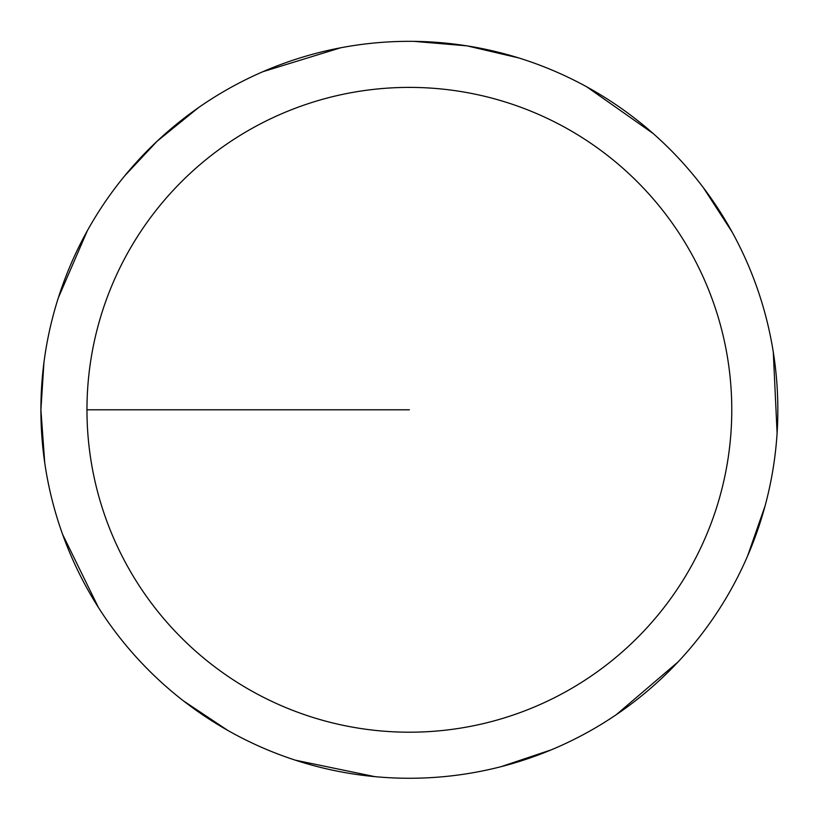 <?xml version="1.0" encoding="UTF-8"?>
<svg xmlns="http://www.w3.org/2000/svg" width="818" height="818" viewBox="0 0 818 818"><rect width="100%" height="100%" fill="white"/><g stroke="black" fill="none" stroke-linecap="round" stroke-linejoin="round"><path stroke-width="1.23" d="M86.964 409.798A322.415 322.415 0 0 1 570.575 130.583A322.415 322.415 0 0 1 570.575 689.012A322.415 322.415 0 0 1 86.964 409.798L409.368 409.798M43.947 362.476L40.9 409.798A368.468 368.468 0 0 1 593.602 90.696A368.468 368.468 0 0 1 593.602 728.899A368.468 368.468 0 0 1 40.9 409.798L44.734 462.814M62.628 534.44L98.354 607.375M183.529 700.944L227.772 730.413M295.339 760.178L374.869 776.64M501.005 766.691L551.404 749.789M616.332 714.646L678.091 661.905M747.529 556.128L765.075 505.953M777.1 433.111L773.276 351.975M732.263 232.281L703.357 187.67M653.173 133.518L586.731 86.82M518.776 57.945L467.006 45.859L414.041 41.36M340.503 47.822L262.875 71.698M198.406 107.69L157.138 141.197L124.735 175.809M87.414 230.584L58.334 297.783"/></g></svg>
